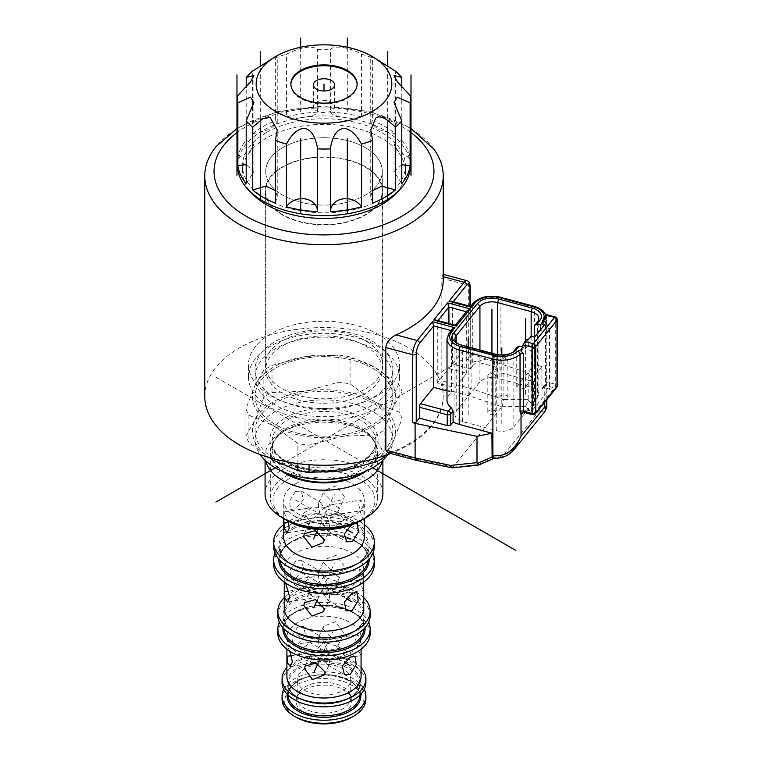 <?xml version="1.0" encoding="UTF-8"?>
<svg xmlns="http://www.w3.org/2000/svg" width="762" height="762" viewBox="0 0 762 762"><rect width="100%" height="100%" fill="white"/><g stroke="black" fill="none" stroke-linecap="round" stroke-linejoin="round"><path stroke-width="0.57" stroke-dasharray="3.81 2.86" d="M360.016 521.046A50.949 29.413 180 0 0 360.016 479.45A50.949 29.413 180 0 0 287.96 479.45A50.949 29.413 0 0 0 287.96 521.046M382.895 493.757A58.903 34.004 180 0 0 346.529 462.344A58.903 34.004 180 0 0 282.34 469.716A58.903 34.004 0 0 0 265.09 493.757M295.513 483.813A40.272 23.251 0 0 0 283.721 500.253A40.272 23.251 0 0 0 308.581 521.732A40.272 23.251 0 0 0 352.473 516.693A40.272 23.251 0 0 0 364.265 500.253A40.272 23.251 0 0 0 339.404 478.765A40.272 23.251 0 0 0 295.513 483.813M364.265 537.248A40.272 23.251 180 0 0 339.404 515.76A40.272 23.251 180 0 0 295.513 520.798A40.272 23.251 0 0 0 283.721 537.248M351.101 525.161L356.045 523.123M295.513 491.376L289.436 501.244L290.713 509.502L295.513 508.692L303.305 499.815L301.314 491.147L295.513 491.376M283.721 518.036L283.94 511.95L287.884 521.008M329.479 528.295C330.079 526.009 328.251 519.189 323.993 507.825L311.896 507.625L303.514 513.312L309.515 520.351L323.993 525.132L327.87 530.952L329.146 530.552L329.479 528.295M336.08 525.332L344.462 519.646L338.471 512.597L323.993 507.825L309.915 521.627L309.001 525.132L315.135 528.571L323.993 525.132C319.726 513.769 317.897 506.94 318.506 504.654L318.84 502.396L320.107 501.996L323.993 507.825L332.842 504.377L338.976 507.825L338.061 511.321L323.993 525.132L336.08 525.332L364.036 521.008L363.712 504.577L360.797 500.053L358.778 504.758L361.388 515.579L364.036 521.008M344.281 496.395L336.185 485.794L324.479 490.252L323.812 493.224L332.623 502.282L343.7 499.177L344.281 496.395M283.721 524.551A50.34 29.061 0 0 1 288.388 521.437A50.34 29.061 180 0 1 364.265 524.551M374.332 546.335A50.34 29.061 180 0 0 343.252 519.474A50.34 29.061 180 0 0 288.388 525.78A50.34 29.061 0 0 0 273.644 546.335M275.006 553.041A50.34 29.061 0 0 1 288.388 539.191A50.34 29.061 180 0 1 337.718 531.781A50.34 29.061 180 0 1 372.97 553.041M273.644 564.271A50.34 29.061 0 0 1 288.388 543.716A50.34 29.061 180 0 1 343.252 537.41A50.34 29.061 180 0 1 374.332 564.271M295.885 553.041A39.748 22.946 0 0 0 284.245 569.262A39.748 22.946 0 0 0 308.781 590.464A39.748 22.946 0 0 0 352.092 585.492A39.748 22.946 180 0 0 363.731 569.262A39.748 22.946 180 0 0 339.204 548.059A39.748 22.946 180 0 0 295.885 553.041M284.245 608.2A39.748 22.946 0 0 1 295.885 591.979A39.748 22.946 180 0 1 339.204 587.007A39.748 22.946 180 0 1 363.731 608.2M295.885 578.129L303.695 569.262L301.695 560.594L295.885 560.822L289.817 570.7L291.094 578.949L295.885 578.129M363.731 583.616L363.15 573.615L360.283 569.366L358.245 574.072L360.874 584.892L363.522 590.312L363.731 587.788M323.669 562.756L332.48 571.814L343.567 568.709L344.138 565.928L336.052 555.317L324.336 559.784L323.669 562.756M318.506 573.881L318.84 571.633L320.107 571.224L323.993 577.053L338.471 581.825L344.462 588.874L336.08 594.56L323.993 594.36C319.726 582.997 317.897 576.167 318.506 573.881M329.479 597.522C330.079 595.236 328.251 588.416 323.993 577.053L309.915 590.855L309.001 594.36L315.135 597.799L323.993 594.36L327.87 600.18L329.146 599.78L329.479 597.522M323.993 577.053L332.842 573.615L338.976 577.053L338.061 580.549L323.993 594.36L309.515 589.588L303.514 582.539L311.896 576.853L323.993 577.053M284.264 582.12L284.464 581.092L285.655 583.101M363.731 597.675A46.158 26.651 180 0 0 291.351 592.379A46.158 26.651 0 0 0 284.245 597.675M277.835 615.563A46.158 26.651 0 0 1 291.351 596.713A46.158 26.651 180 0 1 341.652 590.941A46.158 26.651 180 0 1 370.151 615.563M279.321 622.268A46.158 26.651 0 0 1 291.351 610.133A46.158 26.651 180 0 1 336.099 603.256A46.158 26.651 180 0 1 368.665 622.268M277.835 633.355A46.158 26.651 0 0 1 291.351 614.515A46.158 26.651 180 0 1 341.652 608.733A46.158 26.651 180 0 1 370.151 633.355M297.761 622.478A37.09 21.412 0 0 0 286.893 637.623A37.09 21.412 0 0 0 309.791 657.416A37.09 21.412 0 0 0 350.225 652.767A37.09 21.412 180 0 0 361.083 637.623A37.09 21.412 180 0 0 338.185 617.839A37.09 21.412 180 0 0 297.761 622.478M286.893 676.57A37.09 21.412 0 0 1 297.761 661.426A37.09 21.412 180 0 1 338.185 656.777A37.09 21.412 180 0 1 361.083 676.57M297.761 644.119L305.629 635.279L303.6 626.593L297.761 626.812L291.76 636.727L292.999 644.957L297.761 644.119M361.074 649.214L360.397 638.108L357.683 634.67L355.587 639.385L358.292 650.196L360.931 655.615L361.083 654.272M322.955 629.202L331.794 638.194L342.852 635.137L343.424 632.365L335.366 621.697L323.621 626.212L322.955 629.202M318.506 638.785L318.84 636.527L320.107 636.127L323.993 641.956L338.471 646.728L344.462 653.777L336.08 659.463L323.993 659.263C319.726 647.9 317.897 641.071 318.506 638.785M314.925 662.73L323.993 659.263L338.061 645.452L338.976 641.956L332.842 638.508L323.993 641.956L311.896 641.756L303.514 647.443L309.515 654.482L323.993 659.263L327.87 665.083L329.146 664.683L329.479 662.426C330.079 660.14 328.251 653.32 323.993 641.956L309.915 655.758L309.001 659.263L311.191 662.502M286.912 649.224L287.055 645.595L289.77 651.243M361.083 667.569A41.92 24.203 180 0 0 294.351 661.73A41.92 24.203 0 0 0 286.893 667.569M282.073 682.628A41.92 24.203 0 0 1 294.351 665.512A41.92 24.203 180 0 1 340.033 660.263A41.92 24.203 180 0 1 365.903 682.628M283.712 689.334A41.92 24.203 0 0 1 294.351 678.923A41.92 24.203 180 0 1 364.265 689.334M282.073 699.068A41.92 24.203 0 0 1 294.351 681.952A41.92 24.203 180 0 1 340.033 676.704A41.92 24.203 180 0 1 365.903 699.068M351.758 717.261A39.272 22.669 180 0 0 351.758 685.2A39.272 22.669 180 0 0 296.228 685.2A39.272 22.669 0 0 0 296.228 717.261M304.267 689.839A27.899 16.107 180 0 1 332.165 685.829A27.899 16.107 180 0 1 351.377 698.183A27.899 16.107 180 0 1 343.719 712.622A27.899 16.107 0 0 1 310.915 715.451A27.899 16.107 0 0 1 296.599 698.183A27.899 16.107 0 0 1 304.267 689.839M297.228 697.763A26.765 15.45 0 0 1 297.713 694.839A26.765 15.45 0 0 1 305.067 686.848A26.765 15.45 180 0 1 331.832 683A26.765 15.45 180 0 1 350.263 694.839A26.765 15.45 180 0 1 350.749 697.763A26.765 15.45 180 0 1 342.91 708.689A26.765 15.45 0 0 1 313.753 712.041A26.765 15.45 0 0 1 297.228 697.763L297.228 679.599A26.765 15.45 0 0 0 313.753 693.868A26.765 15.45 0 0 0 342.91 690.524A26.765 15.45 180 0 0 350.749 679.599A26.765 15.45 180 0 0 334.232 665.321A26.765 15.45 180 0 0 305.067 668.674A26.765 15.45 0 0 0 297.228 679.599M285.379 472.611A53.178 30.699 0 0 1 286.388 429.797A53.178 30.699 180 0 1 361.588 429.797C376.037 439.036 375.999 446.58 375.923 449.056A51.93 29.985 180 0 0 343.862 421.357A51.93 29.985 180 0 0 287.264 427.853A51.93 29.985 0 0 0 272.063 449.056C271.977 446.561 271.967 439.017 286.388 429.797L282.34 432.14A58.903 34.004 180 0 1 365.636 432.14A58.903 34.004 180 0 1 382.895 456.181A58.903 34.004 180 0 1 382.343 460.82M286.388 429.797L282.34 432.14A58.903 34.004 0 0 0 265.09 456.181A58.903 34.004 0 0 0 265.643 460.82M387.906 454.523A68.885 39.776 180 0 0 392.878 439.674A68.885 39.776 180 0 0 350.349 402.927A68.885 39.776 180 0 0 275.282 411.547A68.885 39.776 0 0 0 255.099 439.674A68.885 39.776 0 0 0 260.08 454.523M275.282 402.898A68.885 39.776 0 0 0 255.099 431.025A68.885 39.776 0 0 0 297.628 467.763A68.885 39.776 0 0 0 372.704 459.143A68.885 39.776 180 0 0 392.878 431.025A68.885 39.776 180 0 0 350.349 394.278A68.885 39.776 180 0 0 275.282 402.898M385.467 455.39L393.087 441.712L402.06 418.643A79.486 45.891 180 0 0 399.078 412.213L374.58 401.812L350.072 383.924A79.486 45.891 180 0 0 338.938 382.2L305.476 391.125L272.005 392.554A79.486 45.891 0 0 0 263.852 397.259L254.889 420.329A71.542 41.3 180 0 1 305.476 391.125A71.542 41.3 180 0 1 374.58 401.812A71.542 41.3 180 0 1 393.087 441.712A71.542 41.3 180 0 1 342.509 470.916A71.542 41.3 0 0 1 273.406 460.229A71.542 41.3 0 0 1 254.889 420.329L245.926 435.902A79.486 45.891 0 0 0 248.907 442.331L268.796 457.429M248.907 415.214L273.406 425.615L297.904 443.503A79.486 45.891 0 0 0 309.039 445.227L342.509 436.302A71.542 41.3 0 0 0 393.087 407.099L402.06 391.525A79.486 45.891 180 0 0 399.078 385.096L374.58 367.198A71.542 41.3 180 0 1 393.087 407.099L384.124 430.168A79.486 45.891 0 0 1 375.971 434.873L342.509 436.302A71.542 41.3 0 0 1 273.406 425.615A71.542 41.3 0 0 1 254.889 385.715L245.926 408.784A79.486 45.891 0 0 0 248.907 415.214L248.907 442.331M297.904 463.582L297.904 443.503M338.938 355.082A79.486 45.891 180 0 1 350.072 356.807L374.58 367.198A71.542 41.3 180 0 0 305.476 356.511L272.005 365.436A79.486 45.891 0 0 0 263.852 370.142L254.889 385.715A71.542 41.3 0 0 1 305.476 356.511L338.938 355.082L338.938 382.2M255.099 369.58L255.099 376.933A68.885 39.776 180 0 0 309.077 415.766A68.885 39.776 180 0 0 386.429 393.744A68.885 39.776 0 0 0 392.878 376.933L392.878 396.411A68.885 39.776 180 0 0 350.349 359.664A68.885 39.776 180 0 0 275.282 368.284A68.885 39.776 0 0 0 255.099 396.411A68.885 39.776 0 0 0 297.628 433.149A68.885 39.776 0 0 0 372.704 424.529A68.885 39.776 180 0 0 392.878 396.411A68.885 39.776 0 0 0 338.899 357.578A68.885 39.776 0 0 0 261.557 379.6A68.885 39.776 0 0 0 255.099 396.411A68.885 39.776 0 0 0 309.077 435.235A68.885 39.776 0 0 0 386.429 413.214A68.885 39.776 0 0 0 392.878 396.411L392.878 369.58A68.885 39.776 180 0 1 372.704 397.707A68.885 39.776 0 0 1 297.628 406.327A68.885 39.776 0 0 1 255.099 369.58A68.885 39.776 0 0 1 275.282 341.462A68.885 39.776 180 0 1 350.349 332.832A68.885 39.776 180 0 1 392.878 369.58M382.286 369.58A58.293 33.652 180 0 0 346.3 338.49A58.293 33.652 180 0 0 282.769 345.786A58.293 33.652 0 0 0 265.7 369.58A58.293 33.652 0 0 0 301.685 400.669A58.293 33.652 0 0 0 365.208 393.382A58.293 33.652 180 0 0 382.286 369.58L382.286 171.412A58.293 33.652 180 0 1 365.208 195.215A58.293 33.652 0 0 1 301.685 202.511A58.293 33.652 0 0 1 265.7 171.412A58.293 33.652 0 0 0 311.372 204.273A58.293 33.652 0 0 0 376.819 185.633A58.293 33.652 0 0 0 382.286 171.412A58.293 33.652 0 0 0 336.604 138.56A58.293 33.652 0 0 0 271.158 157.191A58.293 33.652 0 0 0 265.7 171.412A58.293 33.652 0 0 1 282.769 147.618A58.293 33.652 180 0 1 346.3 140.322A58.293 33.652 180 0 1 382.286 171.412L382.286 190.881A58.293 33.652 0 0 0 336.604 158.029A58.293 33.652 0 0 0 271.158 176.66A58.293 33.652 180 0 0 265.7 190.881L265.7 369.58M396.402 192.976A81.477 47.034 180 0 0 405.47 171.412A81.477 47.034 180 0 0 355.168 127.959A81.477 47.034 180 0 0 266.376 138.151A81.477 47.034 0 0 0 242.516 171.412A81.477 47.034 0 0 0 251.584 192.976M266.376 132.531A81.477 47.034 0 0 0 242.516 165.792A81.477 47.034 0 0 0 292.808 209.245A81.477 47.034 0 0 0 381.6 199.053A81.477 47.034 180 0 0 405.47 165.792A81.477 47.034 180 0 0 355.168 122.33A81.477 47.034 180 0 0 266.376 132.531M410.366 165.792A86.373 49.873 180 0 0 357.045 119.72A86.373 49.873 180 0 0 262.909 130.531A86.373 49.873 0 0 0 237.611 165.792M237.849 158.21L249.555 151.733L253.927 144.704L246.202 140.218A86.373 49.873 0 0 0 237.849 158.21L237.849 95.469M246.202 140.218L246.202 87.335M252.584 133.836L269.71 129.435L277.244 122.93L275.396 120.663A86.373 49.873 0 0 0 262.909 126.635A86.373 49.873 0 0 0 252.584 133.836L252.584 71.104M275.396 203.121L277.244 196.482L275.396 190.586M246.202 183.575L253.927 171.631L246.202 164.744M372.589 203.121L370.732 196.482L372.589 190.586M401.784 164.744L394.049 171.631L401.784 183.575M401.784 140.218L394.049 144.704L398.45 151.752L410.127 158.21A86.373 49.873 0 0 0 401.784 140.218L401.784 87.335M372.589 120.663L370.732 122.93L378.628 129.607L395.402 133.836A86.373 49.873 0 0 0 372.589 120.663L372.589 57.931L370.732 56.369L375.704 58.483M330.375 112.166C331.108 116.424 352.939 119.758 361.531 116.986A86.373 49.873 0 0 0 330.375 112.166L330.375 49.425C334.632 44.844 349.729 47.473 361.531 54.245A86.373 49.873 180 0 1 372.589 57.931M286.445 116.986C295.246 119.767 317.002 116.367 317.611 112.166A86.373 49.873 0 0 0 286.445 116.986L286.445 54.245C301.438 46.825 311.829 45.225 317.611 49.425A86.373 49.873 180 0 1 330.375 49.425M272.282 58.483C277.197 55.788 278.235 55.607 275.396 57.931A86.373 49.873 180 0 1 286.445 54.245M277.244 122.93L277.244 56.369L275.396 57.931L275.396 120.663M317.611 112.166L317.611 49.425M361.531 116.986L361.531 54.245M395.402 133.836L395.402 71.104M410.127 158.21L410.127 95.469M290.874 84.449A33.118 19.126 0 0 0 290.874 84.877A33.118 19.126 0 0 0 311.315 102.546A33.118 19.126 0 0 0 347.405 98.403A33.118 19.126 180 0 0 357.111 84.877L357.111 84.011M331.489 110.842A10.601 6.115 180 0 1 319.935 112.166A10.601 6.115 180 0 1 313.392 106.509A10.601 6.115 180 0 1 316.497 102.184A10.601 6.115 180 0 1 328.051 100.86A10.601 6.115 180 0 1 334.585 106.509A10.601 6.115 180 0 1 331.489 110.842M402.06 418.643L402.06 391.525M384.124 455.847L384.124 430.168M350.072 383.924L350.072 356.807M399.078 412.213L399.078 385.096M263.852 397.259L263.852 370.142M272.005 392.554L272.005 365.436M245.926 435.902L245.926 408.784M309.039 464.706L309.039 445.227M375.971 458.362L375.971 434.873M366.065 471.173A53.683 30.994 0 0 0 377.676 451.923A53.683 30.994 0 0 0 344.529 423.291A53.683 30.994 0 0 0 286.036 430.006A53.683 30.994 0 0 0 270.31 451.923A53.683 30.994 0 0 0 281.921 471.173M284.274 518.874A53.683 30.994 180 0 1 270.31 498.024A53.683 30.994 180 0 1 286.036 476.107A53.683 30.994 180 0 1 344.529 469.392A53.683 30.994 180 0 1 377.676 498.024A53.683 30.994 180 0 1 361.95 519.941M204.759 396.411A119.234 68.837 180 0 1 215.932 367.313A119.234 68.837 0 0 1 349.796 329.203A119.234 68.837 0 0 1 443.227 396.411A119.234 68.837 0 0 1 432.054 425.501A119.234 68.837 180 0 1 390.668 453.476M415.909 460.267L417.128 459.438L391.116 452.438A119.234 68.837 0 0 0 432.054 424.634A119.234 68.837 0 0 0 443.227 395.545A119.234 68.837 0 0 0 442.627 388.658L441.836 380.743L441.836 278.197L442.474 274.149L443.074 276.635A119.234 68.837 0 0 1 443.227 280.016M391.116 452.438L387.915 452.733M452.304 467.878L502.015 406.784L468.64 395.668L471.087 388.62L471.087 354.006L468.687 353.358A2.648 1.534 180 0 1 470.221 354.749A2.648 1.534 180 0 1 469.973 355.397L466.839 359.273L466.839 348.463L494.69 355.959A2.648 0.914 105.1 0 0 494.262 354.787A2.648 0.914 105.1 0 0 493.576 355.178A2.648 1.962 38.9 0 1 495.976 357.988A2.648 1.534 0 0 0 496.224 357.34A2.648 1.534 0 0 0 494.69 355.959L494.69 366.77A2.648 1.534 180 0 1 496.224 368.16A2.648 1.534 180 0 1 495.976 368.808L493.614 371.723A21.193 12.24 180 0 1 500.91 372.837L533.562 381.629L533.638 405.66L530.981 411.871L525.466 406.508L528.199 400.374L528.142 373.018L533.562 381.629M452.504 364.036L452.504 302.6L470.278 307.381L470.278 368.827L452.504 364.036L465.715 347.682A2.648 0.914 -74.9 0 1 466.401 347.282A2.648 0.914 -74.9 0 1 466.839 348.463M448.923 368.475L466.687 373.266L455.047 387.677L437.274 382.895L448.923 368.475L448.923 323.536M437.274 382.895L437.274 321.459L435.921 320.03M466.839 359.273L494.69 366.77M495.976 368.808L495.976 357.988L493.614 360.912L493.614 371.723M471.087 354.006L528.142 373.018M453.2 301.733L452.504 302.6L451.152 301.18M523.923 412.328A2.648 2.477 92 0 1 524.056 412.356A2.648 0.914 105.1 0 0 524.675 411.956L526.351 409.87A2.648 1.962 -141.1 0 0 524.294 410.375A2.648 1.962 -141.1 0 0 523.951 411.385L523.951 388.715L541.868 366.532L541.868 389.211L543.544 387.125A5.296 1.829 105.1 0 0 544.773 384.886A2.648 0.8 21.7 0 1 544.716 384.553A2.648 0.8 21.7 0 1 546.564 384.486L546.954 324.488L544.544 322.078L541.868 325.174L540.439 324.783M526.523 339.395L523.951 347.348L522.408 346.939M523.951 347.348L521.027 351.187M493.614 360.912L490.709 358.731A21.193 12.24 180 0 0 472.735 365.779L472.735 304.333L470.764 306.457M472.735 365.779L470.278 368.827M447.008 390.916L451.466 392.116L448.999 395.164A21.193 12.24 180 0 0 447.008 400.336M467.192 310.61L466.687 311.82L466.687 373.266M437.979 320.592L437.274 321.459L455.047 326.241L455.533 325.317M466.296 311.715L455.047 326.241L455.047 387.677M502.015 406.784L503.853 399.536L471.087 388.62L441.836 380.743M433.721 148.952A119.234 68.837 0 0 0 326.041 107.051A119.234 68.837 0 0 0 215.932 146.79M453.276 467.125L478.65 464.468L493.805 457.895L493.405 458.619M514.874 448.666L502.082 456.933A5.296 1.343 -102.9 0 1 501.625 457.591M545.506 410.737L538.448 411.909L530.981 411.871M544.773 406.86C548.154 407.518 546.754 406.975 540.553 405.232A5.296 3.886 -79.7 0 1 538.448 411.909L502.082 456.933L493.805 457.895M540.553 405.232L533.562 404.47M544.773 402.145L544.773 384.886L545.573 380.143L545.573 322.593A2.648 1.534 0 0 0 545.43 323.098A2.648 1.534 0 0 0 546.954 324.488M451.961 329.46L451.466 330.679L451.466 392.116M544.544 322.078L546.592 315.735L555.708 318.192A2.648 1.534 180 0 1 557.241 319.573M546.116 315.125L546.592 315.735M541.868 325.174L543.106 321.335M526.351 409.87L531.638 411.299L549.554 389.115L544.268 387.687L545.944 385.61A2.648 0.914 105.1 0 0 546.564 384.486M528.161 339.833L525.389 343.414L525.389 349.034L531.638 350.72L531.638 411.299M523.951 388.715L516.741 386.782L516.741 347.577M555.279 317.011A2.648 0.914 -74.9 0 1 555.708 318.192L555.708 384.391A2.648 0.914 -74.9 0 1 554.593 387.934L533.314 414.28A2.648 1.962 -141.1 0 0 535.381 413.785M543.544 387.125A2.648 1.962 38.9 0 1 543.887 386.105A2.648 1.962 38.9 0 1 545.944 385.61L554.593 387.934A2.648 1.962 -141.1 0 0 556.651 387.439M545.573 380.143A2.648 1.534 0 0 0 545.43 380.648A2.648 1.534 0 0 0 546.954 382.029L555.708 384.391A2.648 1.534 180 0 1 557.241 385.772M541.868 389.211A2.648 1.962 38.9 0 1 542.211 388.191A2.648 1.962 38.9 0 1 544.268 387.687M541.868 366.532L534.657 364.598L534.657 337.023M546.64 322.193L546.64 332.146L549.554 328.536L543.306 326.86L543.306 321.231L546.078 317.649M549.554 328.536L549.554 389.115M516.741 386.782L534.657 364.598M513.836 426.901L537.572 397.507A13.249 7.649 0 0 0 538.81 394.278A13.249 7.649 0 0 0 531.162 387.344L497.548 378.295A13.249 7.649 0 0 0 479.936 381.991L456.2 411.385A13.249 7.649 0 0 0 454.962 414.614A13.249 7.649 0 0 0 462.61 421.548L496.224 430.597A13.249 7.649 0 0 0 513.836 426.901L513.836 351.177M502.215 399.298A3.972 2.296 0 0 0 507.873 397.221A3.972 2.296 0 0 0 505.577 395.135A3.972 2.296 0 0 0 499.92 397.221A3.972 2.296 0 0 0 502.215 399.298M490.118 414.271A3.972 2.296 0 0 0 495.776 412.194A3.972 2.296 0 0 0 493.481 410.108A3.972 2.296 0 0 0 487.823 412.194A3.972 2.296 0 0 0 490.118 414.271M512.045 352.816A13.249 7.649 180 0 1 511.197 353.358A13.249 7.649 180 0 1 496.224 354.882L462.61 345.834A13.249 7.649 180 0 1 458.838 344.31A13.249 7.649 180 0 1 457.991 343.767M543.306 321.231L540.391 324.831M540.391 329.917L540.391 330.46L546.64 332.146M531.638 350.72L534.543 347.11L528.304 345.434L525.389 349.034M534.543 337.166L534.543 347.11M543.306 326.86L540.391 330.46M528.304 345.434L528.304 339.804L531.076 336.233M528.304 339.804L525.389 343.414M478.65 464.468L478.393 465.134M265.7 190.881A58.293 33.652 180 0 0 311.372 223.742A58.293 33.652 180 0 0 376.819 205.111A58.293 33.652 0 0 0 382.286 190.881M377.304 205.235A58.817 33.957 180 0 1 311.258 224.038A58.817 33.957 180 0 1 265.166 190.881A58.817 33.957 180 0 1 270.681 176.536A58.817 33.957 0 0 1 336.718 157.734A58.817 33.957 0 0 1 382.81 190.881A58.817 33.957 0 0 1 377.304 205.235M382.81 364.817A58.817 33.957 0 0 1 377.304 379.171A58.817 33.957 180 0 1 311.258 397.974A58.817 33.957 180 0 1 265.166 364.817A58.817 33.957 180 0 1 270.681 350.472A58.817 33.957 0 0 1 336.718 331.67A58.817 33.957 0 0 1 382.81 364.817L382.81 190.881M392.43 383.248A75.514 43.596 180 0 1 307.648 407.384A75.514 43.596 180 0 1 248.479 364.817A75.514 43.596 180 0 1 255.556 346.396A75.514 43.596 0 0 1 340.338 322.259A75.514 43.596 0 0 1 399.507 364.817A75.514 43.596 0 0 1 392.43 383.248M399.507 376.933A75.514 43.596 0 0 1 392.43 395.364A75.514 43.596 180 0 1 307.648 419.5A75.514 43.596 180 0 1 248.479 376.933A75.514 43.596 180 0 1 255.556 358.511A75.514 43.596 0 0 1 340.338 334.375A75.514 43.596 0 0 1 399.507 376.933L399.507 364.817M255.099 376.933A68.885 39.776 180 0 1 261.557 360.131A68.885 39.776 0 0 1 338.899 338.109A68.885 39.776 0 0 1 392.878 376.933M323.993 701.231L323.993 91.002M260.29 125.12L260.29 66.151M387.687 125.12L387.687 66.151M347.31 111.652L347.31 47.234M300.676 111.652L300.676 47.234M297.761 635.46L344.376 662.378M295.885 569.481L346.291 598.58M295.513 500.034L346.672 529.571M291.341 655.653L359.816 645.062M288.712 591.16L362.379 579.768M288.188 522.018L362.893 510.454M317.954 663.607L333.594 629.917M317.268 600.189L334.28 563.537M317.125 531.257L334.413 494.014M323.993 396.411L323.993 171.412M501.825 423.672L501.825 354.968M468.211 414.614L468.211 346.862M491.947 385.229L491.947 353.254M525.57 394.278L525.57 340.576M503.892 397.221L503.892 360.874M491.804 412.194L491.804 375.847M462.553 359.674L275.282 467.801M215.932 377.285L372.704 467.801M292.046 527.885A45.177 26.079 180 0 1 355.93 527.885A45.177 26.079 180 0 1 355.93 564.775A45.177 26.079 0 0 1 292.046 564.775A45.177 26.079 0 0 1 292.046 527.885M292.798 529.19A44.12 25.47 180 0 1 340.871 523.665A44.12 25.47 180 0 1 368.103 547.192A44.12 25.47 180 0 1 355.187 565.204A44.12 25.47 0 0 1 307.105 570.728A44.12 25.47 0 0 1 279.873 547.192A44.12 25.47 0 0 1 292.798 529.19M368.027 560.413A44.12 25.47 180 0 0 368.103 558.879L368.103 547.192C368.027 553.822 363.788 559.66 355.406 564.718C329.994 581.263 277.282 568.004 279.873 547.192L279.873 558.879C279.959 552.26 284.188 546.411 292.579 541.353C317.983 524.818 370.694 538.067 368.103 558.879A44.12 25.47 180 0 0 340.871 535.343A44.12 25.47 180 0 0 292.798 540.868A44.12 25.47 0 0 0 279.873 558.879A44.12 25.47 0 0 0 279.959 560.413M278.825 559.165A45.177 26.079 0 0 1 292.046 541.296A45.177 26.079 180 0 1 340.814 535.543A45.177 26.079 180 0 1 369.151 559.165M294.951 598.789A41.072 23.708 180 0 1 353.035 598.789A41.072 23.708 180 0 1 353.035 632.327A41.072 23.708 0 0 1 294.951 632.327A41.072 23.708 0 0 1 294.951 598.789M295.704 600.094A40.005 23.098 180 0 1 339.3 595.084A40.005 23.098 180 0 1 363.998 616.42A40.005 23.098 180 0 1 352.282 632.755A40.005 23.098 0 0 1 308.677 637.765A40.005 23.098 0 0 1 283.978 616.42A40.005 23.098 0 0 1 295.704 600.094M363.979 628.869A40.005 23.098 180 0 0 363.998 628.107L363.998 616.42C363.941 622.392 360.102 627.678 352.501 632.269C329.432 647.309 281.559 635.184 283.978 616.42L283.978 628.107C284.045 622.135 287.874 616.858 295.485 612.257C318.545 597.227 366.417 609.343 363.998 628.107A40.005 23.098 180 0 0 339.3 606.762A40.005 23.098 180 0 0 295.704 611.772A40.005 23.098 0 0 0 283.978 628.107A40.005 23.098 0 0 0 284.007 628.869M282.978 627.783A41.072 23.708 0 0 1 294.951 612.21A41.072 23.708 180 0 1 338.747 606.847A41.072 23.708 180 0 1 365.008 627.783M297.952 667.588A36.833 21.26 180 0 1 350.034 667.588A36.833 21.26 180 0 1 350.034 697.659A36.833 21.26 0 0 1 297.952 697.659A36.833 21.26 0 0 1 297.952 667.588M298.694 668.884A35.766 20.65 180 0 1 337.68 664.407A35.766 20.65 180 0 1 359.759 683.485A35.766 20.65 180 0 1 349.282 698.097A35.766 20.65 0 0 1 310.305 702.574A35.766 20.65 0 0 1 288.217 683.485A35.766 20.65 0 0 1 298.694 668.884M359.759 695.239A35.766 20.65 180 0 0 359.759 695.173L359.759 683.485C359.721 688.781 356.302 693.487 349.501 697.611C328.851 711.089 285.969 700.126 288.217 683.485L288.217 695.173C288.265 689.877 291.684 685.171 298.475 681.057C319.126 667.569 362.007 678.532 359.759 695.173A35.766 20.65 180 0 0 337.68 676.094A35.766 20.65 180 0 0 298.694 680.571A35.766 20.65 0 0 0 288.217 695.173A35.766 20.65 0 0 0 288.217 695.239M287.284 694.306A36.833 21.26 0 0 1 297.952 680.999A36.833 21.26 180 0 1 336.69 676.075A36.833 21.26 180 0 1 360.702 694.306M365.636 432.14L361.588 429.797A53.178 30.699 180 0 1 362.598 472.611M375.923 449.056A51.93 29.985 180 0 1 360.712 470.259A51.93 29.985 0 0 1 304.114 476.755A51.93 29.985 0 0 1 272.063 449.056L272.063 441.408A51.93 29.985 0 0 0 304.114 469.106A51.93 29.985 0 0 0 360.712 462.61A51.93 29.985 180 0 0 375.923 441.408C375.876 448.951 370.951 455.695 361.15 461.639C331.222 481.232 268.776 465.306 272.063 441.408A51.93 29.985 0 0 1 287.264 420.205A51.93 29.985 180 0 1 343.862 413.709A51.93 29.985 180 0 1 375.923 441.408L375.923 449.056M285.769 417.605A54.054 31.204 180 0 1 362.207 417.605A54.054 31.204 180 0 1 362.207 461.743A54.054 31.204 0 0 1 285.769 461.743A54.054 31.204 0 0 1 285.769 417.605M469.973 355.397L469.973 306.248M468.687 353.358L468.687 285.426A10.601 3.658 105.1 0 0 466.963 280.74M470.221 286.817A2.648 1.534 0 0 0 468.687 285.426L441.836 278.197M542.906 321.593A5.296 3.058 0 0 0 543.82 322.755M521.475 349.806A5.296 3.058 180 0 1 521.999 349.768M465.715 347.682L493.576 355.178L490.709 358.731M473.078 303.314A2.648 1.962 38.9 0 0 472.735 304.333A21.193 12.24 180 0 1 500.91 298.418L500.91 372.837M500.472 297.247A2.648 0.914 105.1 0 1 500.91 298.418L534.524 307.467L534.524 404.412A5.296 2.762 -93.4 0 1 533.924 411.69M525.466 406.508L502.082 406.708M528.142 399.336L503.853 399.536M528.199 400.374L533.638 405.66M468.64 395.668L442.627 388.658M453.342 467.049L417.128 459.438M496.748 457.724A5.296 2.762 -93.4 0 1 495.424 458.505M534.095 306.295A2.648 0.914 105.1 0 1 534.524 307.467A21.193 12.24 180 0 1 546.764 318.554A21.193 12.24 180 0 1 545.573 322.593A2.648 2.038 -148.8 0 0 543.525 320.05M523.218 412.29L523.951 411.385M522.551 412.528A2.648 1.962 38.9 0 1 522.608 412.452A2.648 1.962 38.9 0 1 524.675 411.956L533.314 414.28A2.648 0.914 -74.9 0 1 532.628 414.671M449.342 332.708A2.648 1.962 -141.1 0 0 448.999 333.727A21.193 12.24 0 0 0 447.008 338.899M451.066 330.565L448.999 333.727L448.999 395.164M542.211 388.191L544.716 384.553L545.43 380.648L545.382 322.774M537.572 321.793L537.572 397.507M531.162 336.252L531.162 387.344M495.109 354.101L496.224 354.882L496.224 430.597M461.486 345.053L462.61 345.834L462.61 421.548M497.548 354.625L497.548 378.295M479.936 350.025L479.936 381.991M456.2 342.128L456.2 411.385M502.215 362.95A3.972 2.296 0 0 0 507.873 360.874A3.972 2.296 0 0 0 505.577 358.797A3.972 2.296 0 0 0 499.92 360.874A3.972 2.296 0 0 0 502.215 362.95M503.558 358.692L504.234 357.864L503.558 358.692M491.461 373.666L492.138 372.837L491.461 373.666M490.118 377.923A3.972 2.296 0 0 0 495.776 375.847A3.972 2.296 0 0 0 493.481 373.771A3.972 2.296 0 0 0 487.823 375.847A3.972 2.296 0 0 0 490.118 377.923M410.366 132.131A109.957 63.484 0 0 0 237.611 132.131M283.721 514.912L283.721 500.253M327.87 530.952L346.672 541.811M290.713 509.502L309.515 520.351M304.276 533.781L309.915 521.627M318.84 502.396L324.479 490.252M323.507 542.696L329.146 530.552M338.061 511.321L343.7 499.177M287.179 532.895L315.135 528.571M283.94 511.95L311.896 507.625M332.842 504.377L360.797 500.053M301.314 491.147L320.107 501.996M338.471 512.597L357.273 523.456M364.265 518.598L364.265 518.036M364.265 514.912L364.265 500.253M363.731 582.101L363.731 569.262M301.695 560.594L320.107 571.224M338.471 581.825L356.892 592.465M304.419 602.704L309.915 590.855M318.84 571.633L324.336 559.784M284.245 582.101L284.245 569.262M327.87 600.18L346.291 610.819M291.094 578.949L309.515 589.588M323.65 611.619L329.146 599.78M338.061 580.549L343.567 568.709M287.703 602.047L315.135 597.799M336.08 594.56L363.522 590.312M284.464 581.092L311.896 576.853M332.842 573.615L360.283 569.366M361.083 646.938L361.083 637.623M303.6 626.593L320.107 636.127M338.471 646.728L354.978 656.263M305.124 666.074L309.915 655.758M318.84 636.527L323.621 626.212M286.893 646.938L286.893 637.623M327.87 665.083L344.376 674.618M292.999 644.957L309.515 654.482M324.355 674.999L329.146 664.683M338.061 645.452L342.852 635.137M290.293 666.54L315.135 662.702M336.08 659.463L360.931 655.615M287.055 645.595L311.896 641.756M332.842 638.508L357.683 634.67M350.263 694.839L351.377 698.183M297.713 694.839L296.599 698.183M350.749 697.763L350.749 679.599M382.895 460.305L382.895 456.181M265.09 460.305L265.09 456.181M255.099 439.674L255.099 431.025M392.878 439.674L392.878 431.025M242.516 171.412L242.516 165.792M405.47 171.412L405.47 165.792M370.732 196.482L370.732 129.921M394.049 171.631L394.049 102.384M394.049 144.704L394.049 75.457M370.732 122.93L370.732 56.369M290.874 84.877L290.874 84.011M313.392 84.877L313.392 106.509M334.585 84.877L334.585 106.509M277.244 196.482L277.244 129.921M253.927 171.631L253.927 102.384M253.927 144.704L253.927 75.457M270.31 498.024L270.31 451.923M377.676 498.024L377.676 451.923M466.401 347.282L494.262 354.787A2.648 2.648 0 0 1 496.224 357.34L496.224 368.16M470.221 354.749L470.221 306.314M443.227 274.349L442.474 274.149M443.227 396.411L443.227 395.545M546.097 315.163L546.764 318.554L546.764 399.688M522.608 412.452L524.294 410.375M538.81 394.278L538.81 318.554M511.197 353.358L513.064 352.273M458.838 344.31L456.971 343.224M454.962 414.614L454.962 338.899M507.873 397.221L507.873 360.874L505.054 357.388C502.777 356.416 501.063 357.578 499.92 360.874L499.92 397.221M495.776 412.194L495.776 375.847L492.966 372.361C490.68 371.389 488.966 372.551 487.823 375.847L487.823 412.194M410.366 127.997L370.818 111.671L323.993 105.985L277.158 111.671L237.611 127.997M265.166 364.817L265.166 190.881M248.479 376.933L248.479 364.817"/><path stroke-width="1.14" d="M265.09 460.305L265.09 493.757A58.903 34.004 0 0 0 282.34 517.808L287.96 521.046A50.949 29.413 0 0 0 360.016 521.046L365.636 517.808L360.016 521.046M282.34 517.808A58.903 34.004 0 0 0 365.636 517.808L365.636 517.808A58.903 34.004 180 0 0 382.895 493.757L382.895 460.305M287.884 521.008L289.208 528.19L287.179 532.895L284.321 528.618L283.721 518.598L283.721 537.248A40.272 23.251 0 0 0 308.581 558.727A40.272 23.251 0 0 0 352.473 553.688A40.272 23.251 180 0 0 364.265 537.248L364.265 518.598M356.045 523.123L357.273 523.456L358.54 531.705L352.473 541.572L346.672 541.811L344.386 533.981L351.101 525.161M324.174 539.725L323.507 542.696L311.791 547.154L303.695 536.562L304.276 533.781L315.363 530.666L324.174 539.725M364.265 524.551A50.34 29.061 180 0 1 374.332 541.992A50.34 29.061 180 0 1 359.588 562.547A50.34 29.061 0 0 1 304.724 568.843A50.34 29.061 0 0 1 273.644 541.992A50.34 29.061 0 0 1 283.721 524.551M273.644 541.992L273.644 546.335A50.34 29.061 0 0 0 304.724 573.186A50.34 29.061 0 0 0 359.588 566.88A50.34 29.061 180 0 0 374.332 546.335L374.332 541.992M372.97 553.041A50.34 29.061 180 0 1 374.332 559.746A50.34 29.061 180 0 1 359.588 580.292A50.34 29.061 0 0 1 304.724 586.597A50.34 29.061 0 0 1 273.644 559.746A50.34 29.061 0 0 1 275.006 553.041M374.332 559.746L374.332 564.271A50.34 29.061 180 0 1 359.588 584.816A50.34 29.061 0 0 1 304.724 591.122A50.34 29.061 0 0 1 273.644 564.271L273.644 559.746M363.731 582.101L363.731 608.2A39.748 22.946 180 0 1 352.092 624.43A39.748 22.946 0 0 1 308.781 629.402A39.748 22.946 0 0 1 284.245 608.2L284.264 582.12M352.092 593.274L356.892 592.465L358.159 600.704L352.092 610.581L346.291 610.819L344.291 602.151L352.092 593.274M303.838 605.485L304.419 602.704L315.497 599.599L324.317 608.648L323.65 611.619L311.934 616.087L303.838 605.485M285.655 583.101L289.731 597.341L287.703 602.047L284.836 597.789L284.245 587.788M284.245 597.675A46.158 26.651 0 0 0 277.835 611.229A46.158 26.651 0 0 0 306.324 635.841A46.158 26.651 0 0 0 356.626 630.069A46.158 26.651 180 0 0 370.151 611.229A46.158 26.651 180 0 0 363.731 597.675M370.151 611.229L370.151 615.563A46.158 26.651 180 0 1 356.626 634.403A46.158 26.651 0 0 1 306.324 640.175A46.158 26.651 0 0 1 277.835 615.563L277.835 611.229M368.665 622.268A46.158 26.651 180 0 1 370.151 628.974A46.158 26.651 180 0 1 356.626 647.814A46.158 26.651 0 0 1 306.324 653.596A46.158 26.651 0 0 1 277.835 628.974A46.158 26.651 0 0 1 279.321 622.268M370.151 628.974L370.151 633.355A46.158 26.651 180 0 1 356.626 652.196A46.158 26.651 0 0 1 306.324 657.977A46.158 26.651 0 0 1 277.835 633.355L277.835 628.974M361.074 649.214L361.083 676.57A37.09 21.412 180 0 1 350.225 691.715A37.09 21.412 0 0 1 309.791 696.354A37.09 21.412 0 0 1 286.893 676.57L286.912 649.224M350.225 657.092L354.978 656.263L356.225 664.483L350.225 674.399L344.376 674.618L342.348 665.931L350.225 657.092M304.552 668.846L305.124 666.074L316.182 663.026L325.031 672.017L324.355 674.999L312.62 679.514L304.552 668.846M289.77 651.243L292.398 661.826L290.293 666.54L287.579 663.102L286.893 654.272M311.191 662.502L314.925 662.73M286.893 667.569A41.92 24.203 0 0 0 282.073 678.837A41.92 24.203 0 0 0 307.953 701.202A41.92 24.203 0 0 0 353.635 695.954A41.92 24.203 180 0 0 365.903 678.837A41.92 24.203 180 0 0 361.083 667.569M365.903 678.837L365.903 682.628A41.92 24.203 180 0 1 353.635 699.735A41.92 24.203 0 0 1 307.953 704.983A41.92 24.203 0 0 1 282.073 682.628L282.073 678.837M364.265 689.334A41.92 24.203 180 0 1 365.903 696.039A41.92 24.203 180 0 1 353.635 713.146A41.92 24.203 0 0 1 307.953 718.395A41.92 24.203 0 0 1 282.073 696.039A41.92 24.203 0 0 1 283.712 689.334M365.903 696.039L365.903 699.068A41.92 24.203 180 0 1 353.635 716.175L351.758 717.261L353.635 716.175A41.92 24.203 0 0 1 294.351 716.175A41.92 24.203 0 0 1 282.073 699.068L282.073 696.039M294.351 716.175L296.228 717.261A39.272 22.669 0 0 0 351.758 717.261M382.343 460.82A58.903 34.004 180 0 1 365.636 480.231A58.903 34.004 0 0 1 305.219 488.413A58.903 34.004 0 0 1 265.643 460.82M260.08 454.523A68.885 39.776 0 0 0 372.704 467.801L515.855 550.45M387.906 454.523A68.885 39.776 180 0 1 372.704 467.801M268.796 457.429L273.406 460.229L297.904 470.621A79.486 45.891 0 0 0 309.039 472.345L342.509 470.916L375.971 461.991L375.971 458.362M297.904 470.621L297.904 463.582M251.584 192.976A81.477 47.034 0 0 0 381.6 204.673A81.477 47.034 180 0 0 396.402 192.976M246.202 87.335L246.202 77.476L253.927 75.457L250.641 81.829L237.849 95.469A86.373 49.873 0 0 0 237.611 99.155L237.611 165.792A86.373 49.873 0 0 0 290.932 211.865A86.373 49.873 0 0 0 385.067 201.054A86.373 49.873 180 0 0 410.366 165.792L410.366 99.155A86.373 49.873 180 0 1 410.127 102.841L397.345 97.155L394.049 102.384L401.784 120.834A86.373 49.873 180 0 1 395.402 127.216C386.124 117.919 379.562 114.919 375.704 118.196L370.732 129.921L372.589 140.389L372.589 203.121A86.373 49.873 0 0 0 385.067 197.158A86.373 49.873 0 0 0 395.402 189.948L395.402 127.216M361.531 206.807C352.73 193.691 330.984 197.206 330.375 211.626A86.373 49.873 0 0 0 361.531 206.807L361.531 144.066A86.373 49.873 0 0 0 372.589 140.389M330.375 211.626L330.375 148.885A86.373 49.873 0 0 1 317.611 148.885C313.344 123.158 298.256 122.082 286.445 144.066L286.445 206.807A86.373 49.873 0 0 0 317.611 211.626L317.611 148.885M275.396 190.586L265.881 186.099L252.584 189.948A86.373 49.873 0 0 0 275.396 203.121L275.396 140.389A86.373 49.873 0 0 0 286.445 144.066M252.584 189.948L252.584 127.216A86.373 49.873 0 0 1 246.202 120.834L253.927 102.384L250.488 97.136L237.849 102.841L237.849 165.583A86.373 49.873 0 0 0 246.202 183.575L246.202 120.834M237.611 99.155A86.373 49.873 0 0 0 237.849 102.841M272.282 58.483L276.025 56.321A67.828 39.157 180 0 1 371.951 56.321A67.828 39.157 180 0 1 371.951 111.7A67.828 39.157 0 0 1 276.025 111.7A67.828 39.157 0 0 1 276.025 56.321L252.584 71.104A86.373 49.873 0 0 0 246.202 77.476M317.611 211.626C316.868 197.034 295.037 193.815 286.445 206.807M246.202 164.744L237.849 165.583M372.589 190.586L381.714 186.119L395.402 189.948M401.784 120.834L401.784 183.575A86.373 49.873 0 0 0 410.127 165.583L401.784 164.744M361.531 144.066C348.682 120.987 334.013 124.511 330.375 148.885M275.396 140.389L277.244 129.921L270.062 117.367L262.747 118.71L252.584 127.216M371.951 56.321L395.402 71.104A86.373 49.873 180 0 1 401.784 77.476L394.049 75.457L397.488 82.039L410.127 95.469A86.373 49.873 180 0 1 410.366 99.155M401.784 87.335L401.784 77.476M410.127 165.583L410.127 102.841M300.571 70.495A33.118 19.126 0 0 0 290.874 84.011A33.118 19.126 0 0 0 311.315 101.679A33.118 19.126 0 0 0 347.405 97.536A33.118 19.126 180 0 0 357.111 84.011A33.118 19.126 180 0 0 336.661 66.351A33.118 19.126 180 0 0 300.571 70.495M357.102 84.449A33.118 19.126 180 0 0 336.318 67.132A33.118 19.126 180 0 0 300.571 71.361A33.118 19.126 0 0 0 290.874 84.449M331.489 89.202A10.601 6.115 180 0 1 319.935 90.535A10.601 6.115 180 0 1 313.392 84.877A10.601 6.115 180 0 1 316.497 80.553A10.601 6.115 180 0 1 328.051 79.229A10.601 6.115 180 0 1 334.585 84.877A10.601 6.115 180 0 1 331.489 89.202M375.971 461.991A79.486 45.891 0 0 0 384.124 457.286L385.467 455.39M384.124 457.286L384.124 455.847M309.039 472.345L309.039 464.706M281.921 471.173A53.683 30.994 0 0 0 361.95 473.831A53.683 30.994 0 0 0 366.065 471.173M361.95 519.941A53.683 30.994 180 0 1 284.274 518.874M390.668 453.476A119.234 68.837 180 0 1 268.014 457.19A119.234 68.837 180 0 1 204.759 396.411L204.759 175.879A119.234 68.837 180 0 1 214.265 148.952A119.234 68.837 180 0 1 215.932 146.79M493.405 458.619L478.336 465.153L452.066 467.868L450.647 465.411L415.1 457.943L415.881 460.267L387.915 452.733L385.848 450.066L385.848 347.52C386.22 342.614 389.62 338.395 396.05 334.861A119.234 68.837 0 0 0 432.054 309.105A119.234 68.837 0 0 0 443.227 280.016L443.227 175.879A119.234 68.837 0 0 0 433.721 148.952L410.366 127.997M443.227 175.879A119.234 68.837 0 0 1 432.054 204.968A119.234 68.837 180 0 1 298.18 243.088A119.234 68.837 180 0 1 204.759 175.879M449.342 332.708L451.961 329.46L454.981 327.774L451.399 332.213A2.648 1.962 -141.1 0 0 449.342 332.708L447.008 338.899L447.008 400.336A21.193 12.24 180 0 0 451.199 407.641L448.332 411.194A2.648 0.914 105.1 0 0 447.218 414.738L419.357 407.241L419.357 418.062L416.223 421.938A2.648 1.534 180 0 1 412.699 422.681L415.1 423.329L415.1 457.943L385.848 450.066M448.923 323.536L448.923 307.038L437.979 320.592M419.357 407.241A2.648 0.914 -74.9 0 1 420.481 403.689L433.692 387.334L433.692 325.888L419.586 343.357A2.648 1.962 -141.1 0 0 417.185 340.547A10.601 3.658 105.1 0 0 412.699 354.749L412.699 422.681M451.199 407.641L453.095 411.08L453.095 421.9L450.733 424.815A2.648 1.534 180 0 1 447.218 425.558L447.218 414.738A2.648 1.534 0 0 0 450.733 414.004A2.648 1.962 -141.1 0 0 448.332 411.194L420.481 403.689M451.399 332.213A18.545 10.706 0 0 0 460.372 346.443A2.648 0.914 105.1 0 0 459.248 349.987L459.248 424.405L491.909 433.207L477.002 436.331L415.1 423.329M419.357 418.062L447.218 425.558M459.248 424.405A21.193 12.24 180 0 1 453.095 421.9M451.152 301.18L448.98 301.18L471.554 307.257L470.764 306.457L451.152 301.18M540.439 324.783L537.067 323.879L534.657 325.393L534.657 337.023M522.408 346.939L519.151 346.062L516.236 349.663A15.897 9.182 180 0 1 513.064 352.273A15.897 9.182 180 0 1 495.109 354.101L461.486 345.053A15.897 9.182 180 0 1 456.971 343.224A15.897 9.182 180 0 1 453.8 332.851L477.536 303.467A15.897 9.182 180 0 1 498.662 299.028L532.286 308.077A15.897 9.182 180 0 1 539.972 320.269L537.067 323.879M433.692 387.334L447.008 390.916M470.211 308.915L447.637 302.838L433.749 320.03L435.921 320.03L455.533 325.317L456.324 326.107L470.211 308.915L467.192 310.61L455.352 325.269M447.637 302.838L448.923 307.038L466.296 311.715M415.881 460.267L452.066 467.868M450.647 465.411L477.002 462.648L477.002 436.331M491.909 433.207L492.119 457.067L477.183 463.544L477.002 462.648M493.452 458.6L495.424 458.505A5.296 2.762 -93.4 0 1 492.871 455.99L491.909 456.038M493.805 457.895L492.119 457.067M495.424 458.505L501.625 457.591A5.296 1.343 -102.9 0 1 499.977 455.466L492.871 455.99L492.871 359.035A21.193 12.24 0 0 0 520.046 354.206L520.046 411.747L521.037 414.28L521.037 436.255C515.588 447.837 508.568 454.247 499.977 455.466M544.773 402.145L544.773 406.86L521.037 436.255L514.874 448.666L545.506 410.737L546.764 407.175L544.773 406.86L545.506 410.737M520.046 411.747A2.648 1.534 180 0 1 523.446 411.147L524.056 412.356L523.532 412.28A2.648 2.477 92 0 1 523.923 412.328M523.98 412.347L532.628 414.671A2.648 0.914 -74.9 0 1 532.2 413.499L532.2 347.301L523.084 344.853L521.027 351.187L523.446 353.597L523.446 411.147L532.2 413.499A2.648 1.534 0 0 0 535.715 412.766L535.715 346.558L556.993 320.221L556.993 386.42L535.715 412.766A2.648 1.962 -141.1 0 1 535.381 413.785L556.651 387.439A2.648 1.962 -141.1 0 0 556.993 386.42A2.648 1.534 180 0 0 557.241 385.772L557.241 319.573A2.648 1.534 180 0 1 556.993 320.221A2.648 1.962 38.9 0 0 554.593 317.411A2.648 0.914 -74.9 0 1 555.279 317.011A2.648 2.648 0 0 1 557.241 319.573M454.981 327.774L432.406 321.697L433.692 325.888L451.066 330.565M523.084 344.853L526.523 339.395L528.161 339.833L531.076 336.233L534.543 337.166L546.64 322.193L543.173 321.259L540.391 324.831L540.391 329.917M543.106 321.335L544.439 317.211L546.116 315.125L546.592 315.735M546.116 315.125L554.593 317.411L533.314 343.748A2.648 0.914 -74.9 0 0 532.2 347.301A2.648 1.534 0 0 0 535.715 346.558A2.648 1.962 38.9 0 0 533.314 343.748L524.847 341.471M544.439 317.211L546.078 317.649L543.173 321.259M516.236 349.663L513.836 351.177L516.741 347.577L519.151 346.062M457.991 343.767A13.249 7.649 180 0 1 454.962 338.899A13.249 7.649 180 0 1 456.2 335.661L479.936 306.276A13.249 7.649 180 0 1 497.548 302.571L531.162 311.629A13.249 7.649 180 0 1 538.81 318.554A13.249 7.649 180 0 1 537.572 321.793L534.657 325.393M513.836 351.177A13.249 7.649 180 0 1 512.045 352.816M478.65 464.468L477.183 463.544M323.993 91.002L323.993 84.011M260.29 66.151L260.29 51.559M236.972 148.438L236.972 74.876M236.972 175.355L236.972 101.803M260.29 198.672L260.29 125.12M300.676 212.131L300.676 138.579M347.31 212.131L347.31 138.579M387.687 198.672L387.687 125.12M411.004 175.355L411.004 101.803M411.004 148.438L411.004 74.876M387.687 66.151L387.687 51.559M347.31 47.234L347.31 38.1M300.676 47.234L300.676 38.1M344.376 662.378L350.225 665.75M346.291 598.58L352.092 601.932M346.672 529.571L352.473 532.914M288.16 656.149L291.341 655.653M285.598 591.645L288.712 591.16M285.093 522.494L288.188 522.018M314.392 671.293L317.954 663.607M313.706 607.866L317.268 600.189M313.563 538.934L317.125 531.257M501.825 354.968L501.825 347.948M468.211 346.862L468.211 338.899M491.947 353.254L491.947 309.505M525.57 340.576L525.57 318.554M275.282 467.801L215.932 502.063M279.959 560.413A44.12 25.47 0 0 0 308.343 582.692A44.12 25.47 0 0 0 355.187 576.891A44.12 25.47 180 0 0 368.027 560.413M369.151 559.165A45.177 26.079 180 0 1 355.93 578.187A45.177 26.079 0 0 1 306.248 583.73A45.177 26.079 0 0 1 278.825 559.165M284.007 628.869A40.005 23.098 0 0 0 309.296 649.586A40.005 23.098 0 0 0 352.282 644.442A40.005 23.098 180 0 0 363.979 628.869M365.008 627.783A41.072 23.708 180 0 1 353.035 645.738A41.072 23.708 0 0 1 307.324 650.643A41.072 23.708 0 0 1 282.978 627.783M288.217 695.239A35.766 20.65 0 0 0 310.353 714.261A35.766 20.65 0 0 0 349.282 709.774A35.766 20.65 180 0 0 359.759 695.239M360.702 694.306A36.833 21.26 180 0 1 350.034 711.07A36.833 21.26 0 0 1 308.524 715.337A36.833 21.26 0 0 1 287.284 694.306M285.379 472.611A53.178 30.699 0 0 0 361.588 473.212A53.178 30.699 180 0 0 362.598 472.611M419.586 343.357A7.953 2.743 105.1 0 0 416.223 354.006A2.648 1.534 180 0 1 412.699 354.749L385.848 347.52M416.223 354.006L416.223 421.938M469.973 306.248L469.973 287.464A7.953 2.743 105.1 0 0 466.611 285.131L453.2 301.733M453.095 411.08L450.733 414.004L450.733 424.815M469.973 287.464A2.648 1.534 0 0 0 470.221 286.817C469.973 283.016 468.887 280.997 466.963 280.74A10.601 3.658 105.1 0 0 464.21 282.321L448.98 301.18M466.611 285.131A2.648 1.962 -141.1 0 0 464.21 282.321L443.227 276.673M470.573 306.41L473.078 303.314A2.648 1.962 38.9 0 1 475.136 302.819L471.554 307.257M475.136 302.819A18.545 10.706 180 0 1 499.786 297.637L533.41 306.686A18.545 10.706 180 0 1 543.077 319.926A5.296 3.058 0 0 0 542.906 321.593M460.372 346.443L493.986 355.492A18.545 10.706 0 0 0 517.769 351.263A5.296 3.058 180 0 1 521.475 349.806M432.406 321.697L417.185 340.547L396.05 334.861M433.749 320.03L456.324 326.107M447.008 338.899A21.193 12.24 0 0 0 459.248 349.987L492.871 359.035A2.648 0.914 105.1 0 1 493.986 355.492M522.608 412.452L523.532 412.28A2.648 2.477 92 0 0 521.037 414.28A5.296 1.829 105.1 0 0 522.265 413.471L523.218 412.29M522.265 413.471A2.648 1.962 38.9 0 1 522.551 412.528M517.769 351.263A2.648 1.857 45.8 0 1 520.046 354.206A2.648 1.534 180 0 1 523.446 353.597M473.078 303.314C479.689 296.799 488.823 294.77 500.472 297.247L534.095 306.295A2.648 0.914 105.1 0 0 533.41 306.686M500.472 297.247A2.648 0.914 105.1 0 0 499.786 297.637M539.972 320.269L537.572 321.793M532.286 308.077L531.162 311.629L531.162 336.252M453.8 332.851L456.2 335.661L456.2 342.128M477.536 303.467L479.936 306.276L479.936 350.025M498.662 299.028L497.548 302.571L497.548 354.625M237.611 132.131A109.957 63.484 0 0 0 224.333 144.59A109.957 63.484 180 0 0 277.52 228.952A109.957 63.484 180 0 0 423.643 198.244A109.957 63.484 0 0 0 410.366 132.131M284.245 583.616L284.245 582.101M470.221 306.314L470.221 286.817M466.963 280.74L443.227 274.349M501.625 457.591C506.978 456.114 511.397 453.142 514.874 448.666M546.764 399.688L546.764 407.175M532.628 414.671A2.648 2.648 0 0 0 535.381 413.785M546.668 314.696L555.279 317.011M534.095 306.295L539.039 308.162L543.23 311.067L546.097 315.163M556.651 387.439A2.648 2.648 0 0 0 557.241 385.772M237.611 127.997L216.094 146.58L214.265 148.952"/></g></svg>
